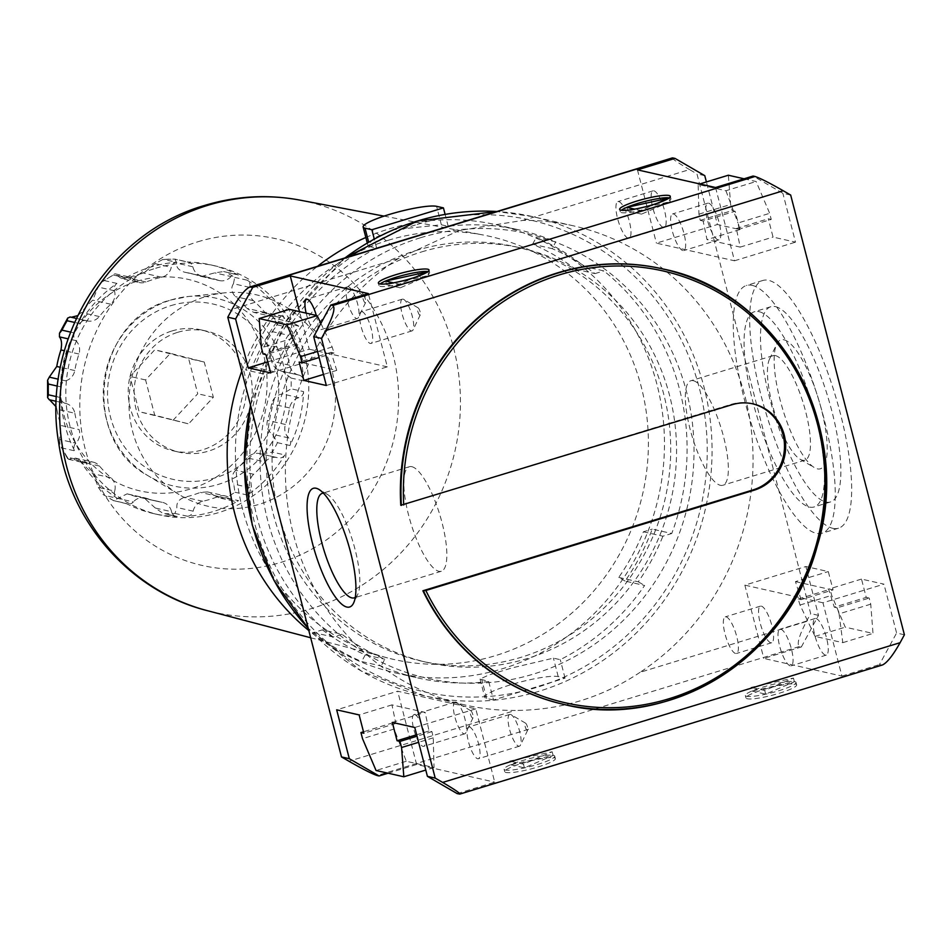 <?xml version="1.0" encoding="UTF-8"?>
<svg xmlns="http://www.w3.org/2000/svg" width="952" height="952" viewBox="0 0 952 952"><rect width="100%" height="100%" fill="white"/><g stroke="black" fill="none" stroke-linecap="round" stroke-linejoin="round"><path stroke-width="0.71" stroke-dasharray="4.76 3.57" d="M752.401 403.755A44.661 42.4 102.7 0 0 751.818 403.612A44.661 42.4 102.7 0 0 730.922 404.422L400.78 505.286M662.473 268.857A223.292 212.01 -77.3 0 1 819.755 533.334A223.292 212.01 -77.3 0 1 564.024 704.456M861.5 579.09L828.656 589.121L834.273 607.174L866.237 597.404L861.5 579.09L883.956 584.159L822.956 602.794L841.913 676.075L763.813 658.427L801.346 646.955L799.394 646.515C796.622 644.29 798.954 635.948 806.392 621.501L640.077 672.302A245.628 233.216 102.7 0 0 750.271 422.26A245.628 233.216 102.7 0 0 573.378 225.826A245.628 233.216 102.7 0 0 523.207 220.376L459.209 230.455L398.376 258.516A245.628 233.216 102.7 0 0 288.182 508.558A245.628 233.216 102.7 0 0 465.088 704.992A245.628 233.216 102.7 0 0 515.258 710.442L348.944 761.243M640.077 672.302C602.449 697.459 560.835 710.168 515.258 710.442M806.392 621.501L810.676 613.6L696.959 173.883L689.51 169.575L523.207 220.376M790.684 195.065L782.877 193.304L753.091 176.037M832.738 528.312A129.508 35.724 -107 0 0 838.522 528.193A129.508 35.724 -107 0 0 837.689 403.588A129.508 35.724 -107 0 0 768.621 280.364A129.508 35.724 -107 0 0 762.838 280.471A129.508 35.724 -107 0 0 763.659 405.076A129.508 35.724 -107 0 0 832.738 528.312M866.237 597.404L869.164 598.07L870.747 604.175L873.008 633.437L845.233 627.166L831.691 595.345L830.12 589.24L833.048 589.907L828.299 571.581L805.856 566.511L744.857 585.147L763.813 658.427M801.346 646.955L818.482 615.361L805.856 566.511M818.482 615.361L810.676 613.6M704.766 175.656L696.959 173.883M744.095 178.786L756.126 181.511L769.668 213.319L771.239 219.424L739.276 229.194L736.348 228.528L740.216 247.115L707.015 239.618L703.159 221.031L735.122 211.261L739.859 229.587L717.403 224.505L706.396 181.939M735.122 211.261L732.195 210.594L730.612 204.49L728.351 175.227M771.239 219.424L768.312 218.77L773.048 237.084L795.503 242.165L782.877 193.304M904.4 634.782L896.594 633.02L883.956 584.159M882.468 664.972L879.446 664.615L896.594 633.02M795.36 684.072A26.156 3.915 165.5 0 1 796.645 684.869A26.156 3.915 165.5 0 1 772.298 695.21A26.156 3.915 165.5 0 1 745.987 697.971A26.156 3.915 165.5 0 1 766.776 688.593A26.156 3.915 165.5 0 1 795.36 684.072M554.088 757.78A26.156 3.915 165.5 0 1 555.373 758.577A26.156 3.915 165.5 0 1 531.026 768.918A26.156 3.915 165.5 0 1 504.715 771.679A26.156 3.915 165.5 0 1 525.504 762.302A26.156 3.915 165.5 0 1 554.088 757.78M457.186 793.611L494.719 782.139L475.774 708.859L397.662 691.212L336.675 709.835M388.083 773.214L416.619 764.492L494.719 782.139M841.913 676.075L879.446 664.615M394.188 729.006L392.902 722.806L395.83 723.472L391.974 704.885L425.163 712.382L429.019 730.969L431.958 731.636L433.243 737.836L434.029 767.538L406.254 761.267L394.188 729.006L362.522 738.681M406.254 761.267L376.052 770.489M392.902 722.806L363.497 731.791M434.029 767.538L425.782 770.061M433.243 737.836L418.606 742.298M870.747 604.175L839.081 613.85L837.201 607.828L869.164 598.07M834.273 607.174L837.201 607.828M736.348 228.528L768.312 218.77M739.276 229.194L737.99 222.994L769.668 213.319M703.159 221.031L700.232 220.364L698.947 214.164L698.149 184.462L725.924 190.733L756.126 181.511M725.924 190.733L737.99 222.994M698.149 184.462L699.815 183.95M698.947 214.164L730.612 204.49M700.232 220.364L732.195 210.594M839.081 613.85L842.806 642.659L815.019 636.388L800.025 605.02L798.157 599.01L801.084 599.665L833.048 589.907M801.084 599.665L795.467 581.612L828.299 571.581M798.157 599.01L830.12 589.24M800.025 605.02L831.691 595.345M815.019 636.388L845.233 627.166M842.806 642.659L873.008 633.437M326.334 385.489L387.321 366.853L368.376 293.573M267.821 361.855L309.221 349.205L299.499 311.625M316.278 315.421A16.589 4.582 73 0 1 316.302 331.07A16.589 4.582 73 0 1 306.151 313.125M362.022 311.685A16.589 4.582 73 0 1 370.875 327.476A16.589 4.582 73 0 1 370.982 343.434A16.589 4.582 73 0 1 361.76 328.904A16.589 4.582 73 0 1 361.284 311.709A16.589 4.582 73 0 1 362.022 311.685M387.321 366.853L309.221 349.205M320.883 323.394L332.153 346.98L334.033 352.99L331.106 352.335L336.722 370.387L303.521 362.879L297.905 344.826L294.977 344.172L263.014 353.93M336.722 370.387L323.466 374.433M270.677 372.91L303.521 362.879M391.974 704.885L359.13 714.916M475.774 708.859L414.774 727.495M392.319 722.413L425.163 712.382M414.751 714.619A16.589 4.582 73 0 1 423.604 730.398A16.589 4.582 73 0 1 423.7 746.356A16.589 4.582 73 0 1 414.489 731.838A16.589 4.582 73 0 1 414.013 714.631A16.589 4.582 73 0 1 414.751 714.619M469.431 726.971A16.589 4.582 73 0 1 478.273 742.762A16.589 4.582 73 0 1 478.38 758.72A16.589 4.582 73 0 1 469.157 744.19A16.589 4.582 73 0 1 468.682 726.995A16.589 4.582 73 0 1 469.431 726.971M416.619 764.492L397.662 691.212M761.314 606.115A19.135 5.284 73 0 1 771.525 624.322A19.135 5.284 73 0 1 771.644 642.743A19.135 5.284 73 0 1 761.005 625.976A19.135 5.284 73 0 1 760.458 606.126A19.135 5.284 73 0 1 761.314 606.115M815.983 618.467A19.135 5.284 73 0 1 826.193 636.674A19.135 5.284 73 0 1 826.312 655.095A19.135 5.284 73 0 1 815.674 638.328A19.135 5.284 73 0 1 815.126 618.479A19.135 5.284 73 0 1 815.983 618.467M822.956 602.794L744.857 585.147M795.467 581.612L828.656 589.121M739.859 229.587L707.015 239.618M715.559 187.508L734.516 260.788L656.416 243.141L717.403 224.505M734.516 260.788L795.503 242.165M740.216 247.115L773.048 237.084M653.917 190.828A19.135 5.284 73 0 1 664.115 209.035A19.135 5.284 73 0 1 664.246 227.457A19.135 5.284 73 0 1 653.596 210.69A19.135 5.284 73 0 1 653.06 190.84A19.135 5.284 73 0 1 653.917 190.828M708.586 203.181A19.135 5.284 73 0 1 718.796 221.388A19.135 5.284 73 0 1 718.915 239.809A19.135 5.284 73 0 1 708.276 223.042A19.135 5.284 73 0 1 707.729 203.192A19.135 5.284 73 0 1 708.586 203.181M637.459 169.861L656.416 243.141M294.977 344.172L293.109 338.15L289.372 309.34M431.958 731.636L417.024 736.193M429.019 730.969L416.655 734.754M331.106 352.335L299.142 362.093M334.033 352.99L319.11 357.547M332.153 346.98L317.528 351.443M293.109 338.15L261.431 347.825M297.905 344.826L265.941 354.596M395.83 723.472L363.866 733.23M672.398 157.901C672.1 158.805 677.812 162.697 689.51 169.575M363.295 295.417A3.832 1.059 73 0 1 363.462 295.489A3.832 1.059 73 0 1 365.247 298.773A3.832 1.059 73 0 1 365.604 302.51A3.832 1.059 73 0 1 363.307 299.642A3.832 1.059 73 0 1 363.295 295.417M348.408 286.79A16.589 4.582 73 0 1 349.122 287.087A16.589 4.582 73 0 1 356.893 301.332A16.589 4.582 73 0 1 358.404 317.48A16.589 4.582 73 0 1 357.357 318.539A16.589 4.582 73 0 1 348.135 304.009A16.589 4.582 73 0 1 347.67 286.802A16.589 4.582 73 0 1 348.408 286.79M417.964 307.782A3.832 1.059 73 0 1 418.13 307.853A3.832 1.059 73 0 1 419.927 311.137A3.832 1.059 73 0 1 420.272 314.862A3.832 1.059 73 0 1 417.987 311.994A3.832 1.059 73 0 1 417.964 307.782M403.077 299.142A16.589 4.582 73 0 1 403.803 299.452A16.589 4.582 73 0 1 411.562 313.684A16.589 4.582 73 0 1 413.085 329.844A16.589 4.582 73 0 1 412.026 330.891A16.589 4.582 73 0 1 402.803 316.362A16.589 4.582 73 0 1 402.339 299.166A16.589 4.582 73 0 1 403.077 299.142M470.693 710.704A3.832 1.059 73 0 1 470.859 710.775A3.832 1.059 73 0 1 472.656 714.059A3.832 1.059 73 0 1 473.001 717.796A3.832 1.059 73 0 1 470.704 714.928A3.832 1.059 73 0 1 470.693 710.704M455.806 702.076A16.589 4.582 73 0 1 456.52 702.374A16.589 4.582 73 0 1 464.29 716.618A16.589 4.582 73 0 1 465.814 732.766A16.589 4.582 73 0 1 464.755 733.825A16.589 4.582 73 0 1 455.532 719.296A16.589 4.582 73 0 1 455.068 702.088A16.589 4.582 73 0 1 455.806 702.076M525.361 723.068A3.832 1.059 73 0 1 525.528 723.139A3.832 1.059 73 0 1 527.325 726.424A3.832 1.059 73 0 1 527.67 730.148A3.832 1.059 73 0 1 525.385 727.28A3.832 1.059 73 0 1 525.361 723.068M510.474 714.428A16.589 4.582 73 0 1 511.2 714.738A16.589 4.582 73 0 1 518.959 728.97A16.589 4.582 73 0 1 520.482 745.13A16.589 4.582 73 0 1 519.435 746.178A16.589 4.582 73 0 1 510.212 731.648A16.589 4.582 73 0 1 509.736 714.452A16.589 4.582 73 0 1 510.474 714.428M618.729 201.574A19.135 5.284 73 0 1 628.927 219.781A19.135 5.284 73 0 1 629.058 238.202A19.135 5.284 73 0 1 618.407 221.435A19.135 5.284 73 0 1 617.872 201.598A19.135 5.284 73 0 1 618.729 201.574M673.397 213.926A19.135 5.284 73 0 1 683.607 232.145A19.135 5.284 73 0 1 683.726 250.554A19.135 5.284 73 0 1 673.088 233.799A19.135 5.284 73 0 1 672.54 213.95A19.135 5.284 73 0 1 673.397 213.926M726.126 616.86A19.135 5.284 73 0 1 736.336 635.067A19.135 5.284 73 0 1 736.455 653.488A19.135 5.284 73 0 1 725.817 636.721A19.135 5.284 73 0 1 725.269 616.872A19.135 5.284 73 0 1 726.126 616.86M780.795 629.212A19.135 5.284 73 0 1 791.005 647.431A19.135 5.284 73 0 1 791.124 665.841A19.135 5.284 73 0 1 780.485 649.086A19.135 5.284 73 0 1 779.938 629.236A19.135 5.284 73 0 1 780.795 629.212M752.199 285.374A129.508 35.724 73 0 1 821.278 408.61A129.508 35.724 73 0 1 822.1 533.215A129.508 35.724 73 0 1 750.093 419.784A129.508 35.724 73 0 1 746.416 285.493A129.508 35.724 73 0 1 752.199 285.374M758.982 311.637A102.078 28.155 73 0 1 813.436 408.765A102.078 28.155 73 0 1 814.079 506.976A102.078 28.155 73 0 1 757.328 417.583A102.078 28.155 73 0 1 754.436 311.732A102.078 28.155 73 0 1 758.982 311.637M775.404 306.615A102.078 28.155 73 0 1 829.858 403.755A102.078 28.155 73 0 1 830.501 501.954A102.078 28.155 73 0 1 773.75 412.561A102.078 28.155 73 0 1 770.858 306.711A102.078 28.155 73 0 1 775.404 306.615M783.996 339.805A67.413 18.6 73 0 1 822.385 413.335A67.413 18.6 73 0 1 814.436 467.646A67.413 18.6 73 0 1 782.889 409.765A67.413 18.6 73 0 1 776.713 344.136A67.413 18.6 73 0 1 783.996 339.805M775.416 355.608A54.645 15.077 73 0 1 804.571 407.611A54.645 15.077 73 0 1 804.916 460.185A54.645 15.077 73 0 1 800.108 459.245A54.645 15.077 73 0 1 774.535 412.323A54.645 15.077 73 0 1 769.513 359.118A54.645 15.077 73 0 1 772.988 355.655A54.645 15.077 73 0 1 775.416 355.608M693.318 380.693A54.645 15.077 73 0 1 722.461 432.684A54.645 15.077 73 0 1 722.806 485.27A54.645 15.077 73 0 1 692.425 437.408A54.645 15.077 73 0 1 690.878 380.74A54.645 15.077 73 0 1 693.318 380.693M411.811 466.682A54.645 15.077 73 0 1 440.954 518.685A54.645 15.077 73 0 1 441.3 571.26A54.645 15.077 73 0 1 410.919 523.398A54.645 15.077 73 0 1 409.372 466.73A54.645 15.077 73 0 1 411.811 466.682M355.251 597.416A54.645 15.077 -107 0 0 357.75 594.381A54.645 15.077 -107 0 0 352.74 541.176A54.645 15.077 -107 0 0 327.155 494.255A54.645 15.077 -107 0 0 324.787 493.267A54.645 15.077 -107 0 0 323.406 493.136M657.011 203.359L640.589 210.451L634.71 209.131M669.256 197.873A26.156 3.915 165.5 0 1 669.637 197.945A26.156 3.915 165.5 0 1 670.922 198.742A26.156 3.915 165.5 0 1 646.575 209.083A26.156 3.915 165.5 0 1 620.276 211.844A26.156 3.915 165.5 0 1 621.311 210.273M641.529 214.117L627.868 211.035L670.244 201.717L641.529 214.117L640.589 210.451M670.244 201.717L669.304 198.052M627.868 211.035L626.916 207.369M415.738 277.068L399.305 284.16L393.438 282.839M427.972 271.582A26.156 3.915 165.5 0 1 428.364 271.653A26.156 3.915 165.5 0 1 429.649 272.45A26.156 3.915 165.5 0 1 405.302 282.78A26.156 3.915 165.5 0 1 379.003 285.552A26.156 3.915 165.5 0 1 380.038 283.982M400.257 287.825L386.583 284.743L428.971 275.425L400.257 287.825L399.305 284.16M428.971 275.425L428.031 271.76M386.583 284.743L385.643 281.078M794.73 681.632A26.156 3.915 165.5 0 1 796.015 682.429A26.156 3.915 165.5 0 1 771.667 692.758A26.156 3.915 165.5 0 1 745.356 695.531A26.156 3.915 165.5 0 1 766.146 686.154A26.156 3.915 165.5 0 1 794.73 681.632M752.009 691.057L765.67 694.139L794.396 681.739L752.009 691.057L751.057 687.392L793.444 678.074L764.73 690.474L751.057 687.392M764.73 690.474L765.67 694.139M793.444 678.074L794.396 681.739M553.457 755.341A26.156 3.915 165.5 0 1 554.73 756.138A26.156 3.915 165.5 0 1 530.395 766.467A26.156 3.915 165.5 0 1 504.084 769.228A26.156 3.915 165.5 0 1 524.873 759.863A26.156 3.915 165.5 0 1 553.457 755.341M510.736 764.753L524.397 767.847L553.112 755.448L510.736 764.753L509.784 761.1L552.172 751.782L523.445 764.182L509.784 761.1M523.445 764.182L524.397 767.847M552.172 751.782L553.112 755.448M68.544 459.304L83.467 462.684A6.378 6.057 102.7 0 1 79.754 459.995L67.259 457.174L68.544 459.316L75.422 458.126L93.082 462.113A12.757 12.114 102.7 0 0 86.68 462.493L70.388 458.816M83.467 462.684A6.378 6.057 102.7 0 0 86.68 462.493M59.571 439.491L59.988 444.977L62.118 447.999L74.613 450.82A6.378 6.057 102.7 0 1 75.862 443.18A12.757 12.114 102.7 0 0 79.052 429.566L61.035 425.496L59.571 439.491L75.862 443.18M493.493 699.994L486.662 698.447A38.913 5.819 165.5 0 1 484.758 697.257A38.913 5.819 165.5 0 1 515.687 683.31A38.913 5.819 165.5 0 1 558.205 676.586L565.048 678.133L493.493 699.994L488.721 681.537L480.046 679.062L488.816 674.992L511.712 667.983L553.433 658.141L560.276 659.688A229.67 218.079 -77.3 0 0 644.635 585.492L625.107 581.089A229.67 218.079 102.7 0 0 652.239 529.098L671.755 533.501A229.67 218.079 -77.3 0 0 603.842 270.904L584.314 266.489A229.67 218.079 102.7 0 0 536.238 237.476L555.766 241.879A229.67 218.079 -77.3 0 0 519.09 229.908A229.67 218.079 -77.3 0 0 448.202 226.326L441.359 224.779L392.855 229.837L374.053 238.095L367.853 245.211L369.816 246.639L368.662 242.177M93.082 462.113A12.757 12.114 102.7 0 1 99.472 466.028A114.835 109.04 102.7 0 0 110.968 477.785A12.757 12.114 102.7 0 1 114.656 491.089L98.377 487.4L92.951 473.703A114.835 109.04 102.7 0 1 81.444 461.958L75.422 458.126M172.978 420.356L197.742 393.771L188.615 358.511L154.736 349.836L129.972 376.421L139.087 411.68L188.591 423.878L213.355 397.293L204.24 362.034L170.36 353.359L145.596 379.955L154.712 415.215L188.591 423.878M365.854 237.488A229.67 218.079 -77.3 0 1 388.952 228.956A229.67 218.079 -77.3 0 1 496.444 224.791A229.67 218.079 -77.3 0 1 658.522 496.885A229.67 218.079 -77.3 0 1 395.175 672.838A229.67 218.079 -77.3 0 1 308.817 630.545M241.76 371.28A229.67 218.079 -77.3 0 1 317.54 266.31M488.721 681.537A229.67 218.079 -77.3 0 1 417.833 677.955A229.67 218.079 -77.3 0 1 381.157 665.983L361.629 661.569A229.67 218.079 102.7 0 1 313.553 632.556L322.407 629.855L341.935 634.27A222.018 210.809 102.7 0 0 384.81 659.236L381.157 665.983M341.935 634.27L333.081 636.971L313.553 632.556M333.081 636.971A229.67 218.079 -77.3 0 1 265.156 374.362L245.64 369.947A229.67 218.079 102.7 0 1 272.76 317.956L279.115 321.645L298.642 326.06A222.018 210.809 102.7 0 0 274.021 371.661L265.156 374.362M298.642 326.06L292.288 322.371L272.76 317.956M292.288 322.371A229.67 218.079 -77.3 0 1 376.647 248.186L369.816 246.639M298.714 375.028A12.757 12.114 102.7 0 1 289.598 365.247A114.835 109.04 102.7 0 0 285.374 348.92A12.757 12.114 102.7 0 1 288.563 335.306L272.272 331.629C267.667 334.45 266.024 338.864 267.357 344.838A114.835 109.04 102.7 0 1 271.582 361.177C273.284 366.948 276.937 370.352 282.554 371.375L298.714 375.028A12.757 12.114 102.7 0 0 298.845 375.052L282.554 371.375L291.074 378.051A127.592 121.154 -77.3 0 1 291.086 388.797L282.577 393.985C276.972 394.663 273.331 397.96 271.629 403.862A114.835 109.04 102.7 0 1 267.441 420.403C266.12 426.401 267.774 431.018 272.403 434.243L277.448 442.68A127.592 121.154 -77.3 0 1 272.343 452.105L261.633 454.092L278.293 457.876A6.378 6.057 102.7 0 0 284.838 454.937L272.343 452.105M288.563 335.306A6.378 6.057 102.7 0 0 289.813 327.666A127.592 121.154 102.7 0 1 303.569 380.871A6.378 6.057 102.7 0 0 298.904 375.076L282.554 371.375M261.633 454.092L277.163 457.579A12.757 12.114 102.7 0 0 265.132 461.946L247.115 457.864C251.364 453.616 256.207 452.367 261.633 454.092L277.913 457.769A12.757 12.114 102.7 0 0 277.163 457.579M265.132 461.946A114.835 109.04 102.7 0 1 253.66 474.263L235.644 470.181A114.835 109.04 102.7 0 0 247.115 457.864M235.644 470.181C231.633 474.798 230.991 479.427 233.716 484.068L234.965 492.232A127.592 121.154 -77.3 0 1 226.088 497.825L219.591 497.967L234.359 501.299A6.378 6.057 102.7 0 0 238.595 500.645L226.088 497.825M215.033 495.837L207.512 491.934L225.243 495.944A12.757 12.114 102.7 0 1 231.324 499.514L215.033 495.837L219.591 497.967M207.512 491.934L200.384 492.398A114.835 109.04 102.7 0 1 184.7 497.194C179.047 499.181 176.441 502.608 176.87 507.487L174.989 513.437A127.592 121.154 -77.3 0 1 164.744 513.687L176.084 516.365A6.378 6.057 102.7 0 0 177.239 516.508L164.744 513.687M155.283 508.023L144.525 498.312L162.542 502.382A12.757 12.114 102.7 0 1 171.562 511.712L155.283 508.023L162.947 513.402M144.525 498.312L143.954 498.193A114.835 109.04 102.7 0 1 138.873 497.182L156.89 501.252A114.835 109.04 102.7 0 0 161.971 502.263L143.954 498.193M156.89 501.252A114.835 109.04 102.7 0 1 146.275 498.253L128.258 494.183A114.835 109.04 102.7 0 0 138.873 497.182M128.258 494.183L127.092 493.85L113.609 500.597L127.508 503.941A6.378 6.057 102.7 0 0 133.363 501.93L117.084 498.253M98.377 487.4L103.149 494.564L104.72 495.445A127.592 121.154 -77.3 0 0 113.609 500.597L126.104 503.43A127.592 121.154 102.7 0 0 154.081 513.699A127.592 121.154 102.7 0 0 177.239 516.508M49.29 399.745L65.712 403.458A12.757 12.114 102.7 0 1 74.827 413.239L56.811 409.158A114.835 109.04 102.7 0 0 61.035 425.496M56.811 409.158L56.192 406.861M76.35 318.408L86.12 320.61A6.378 6.057 102.7 0 1 86.501 320.717L71.376 317.278M77.647 315.659L81.265 312.47A114.835 109.04 102.7 0 1 92.737 300.154L98.127 287.052L101.269 282.209L113.336 275.009A127.592 121.154 -77.3 0 0 104.458 280.602L101.269 282.209M116.81 275.295L121.451 278.543L139.182 282.542A12.757 12.114 102.7 0 1 133.101 278.972L116.81 275.295L115.287 273.843L114.276 273.998M121.451 278.543L127.996 277.936A114.835 109.04 102.7 0 1 135.767 275.235A114.835 109.04 102.7 0 1 143.681 273.153L154.986 263.633L162.899 259.432L174.989 259.123L176.572 263.097C176.144 267.369 178.762 270.392 184.426 272.141L201.883 276.104A12.757 12.114 102.7 0 0 202.443 276.211L184.426 272.141A114.835 109.04 102.7 0 1 189.507 273.153L207.524 277.234A114.835 109.04 102.7 0 0 202.443 276.211M133.101 278.972A6.378 6.057 102.7 0 0 125.831 277.841A127.592 121.154 102.7 0 1 150.618 267.095A127.592 121.154 102.7 0 1 176.929 262.228L162.899 259.432M201.883 276.104A12.757 12.114 102.7 0 1 192.851 266.774A6.378 6.057 102.7 0 0 188.341 262.109L174.989 259.123M200.122 276.163L219.317 280.566A12.757 12.114 102.7 0 1 218.139 280.233L200.122 276.163A114.835 109.04 102.7 0 0 189.507 273.153M201.312 276.496L214.759 272.867L223.613 271.534L236.917 274.545A6.378 6.057 102.7 0 0 231.05 276.556L214.759 272.867M188.341 262.109A6.378 6.057 102.7 0 0 187.187 261.978A127.592 121.154 102.7 0 1 210.332 264.787A127.592 121.154 102.7 0 1 238.321 275.057L223.613 271.534M264.954 312.458L246.937 308.377L253.672 312.375L271.332 316.362A12.757 12.114 102.7 0 1 264.954 312.458A114.835 109.04 102.7 0 0 253.458 300.701A12.757 12.114 102.7 0 1 249.757 287.397L233.466 283.72L234.704 277.389A127.592 121.154 -77.3 0 0 225.814 272.236M233.466 283.72C230.753 287.861 231.407 292.169 235.43 296.631A114.835 109.04 102.7 0 1 246.937 308.377M253.672 312.375L266.024 312.423L280.947 315.802A6.378 6.057 102.7 0 0 277.746 315.993L261.455 312.315M249.757 287.397A6.378 6.057 102.7 0 0 247.199 280.209A127.592 121.154 102.7 0 1 284.672 318.492L272.177 315.659L266.024 312.423M272.272 331.629L277.306 324.846A127.592 121.154 -77.3 0 0 272.177 315.659M155.7 268.25A127.592 121.154 -77.3 0 1 215.414 265.929A127.592 121.154 -77.3 0 1 305.461 417.095A127.592 121.154 -77.3 0 1 159.162 514.842A127.592 121.154 -77.3 0 1 65.831 395.092A127.592 121.154 -77.3 0 1 155.7 268.25M86.501 320.717A12.757 12.114 102.7 0 0 87.263 320.907A12.757 12.114 102.7 0 0 99.282 316.54A114.835 109.04 102.7 0 1 110.753 304.224A12.757 12.114 102.7 0 0 114.418 290.741A6.378 6.057 102.7 0 1 116.953 283.422A127.592 121.154 102.7 0 0 79.587 323.549L74.542 322.407M60.845 386.869A6.378 6.057 102.7 0 1 65.545 380.812A12.757 12.114 102.7 0 0 74.78 370.554A114.835 109.04 102.7 0 1 78.956 354.013A12.757 12.114 102.7 0 0 75.732 340.566A6.378 6.057 102.7 0 1 74.47 332.986A127.592 121.154 102.7 0 0 60.845 386.869L57.465 386.107M65.712 403.458A12.757 12.114 102.7 0 0 65.581 403.422L65.509 403.41A6.378 6.057 102.7 0 1 60.857 397.615A127.592 121.154 102.7 0 0 74.613 450.82M79.754 459.995A127.592 121.154 102.7 0 0 117.215 498.277L104.72 495.445M225.243 495.944A12.757 12.114 102.7 0 0 218.401 496.468A114.835 109.04 102.7 0 1 202.716 501.264A12.757 12.114 102.7 0 0 193.149 511.176A6.378 6.057 102.7 0 1 187.496 516.258A127.592 121.154 102.7 0 0 238.595 500.645M253.66 474.263A12.757 12.114 102.7 0 0 250.007 487.745A6.378 6.057 102.7 0 1 247.46 495.052A127.592 121.154 102.7 0 0 284.838 454.937M303.581 391.617A6.378 6.057 102.7 0 1 298.868 397.674A12.757 12.114 102.7 0 0 289.646 407.932A114.835 109.04 102.7 0 1 285.457 424.473A12.757 12.114 102.7 0 0 288.682 437.92A6.378 6.057 102.7 0 1 289.955 445.5A127.592 121.154 102.7 0 0 303.581 391.617L291.086 388.797M171.919 330.975A62.058 58.929 -77.3 0 1 200.967 329.856A62.058 58.929 -77.3 0 1 244.771 403.374A62.058 58.929 -77.3 0 1 173.609 450.927A62.058 58.929 -77.3 0 1 128.211 392.676A62.058 58.929 -77.3 0 1 171.919 330.975M177.786 332.308A62.058 58.929 -77.3 0 1 206.822 331.177A62.058 58.929 -77.3 0 1 250.626 404.707A62.058 58.929 -77.3 0 1 179.464 452.248A62.058 58.929 -77.3 0 1 134.065 393.997A62.058 58.929 -77.3 0 1 177.786 332.308M146.275 498.253A12.757 12.114 102.7 0 0 145.097 497.92A12.757 12.114 102.7 0 0 133.363 501.93M126.104 503.43A6.378 6.057 102.7 0 0 127.508 503.941M284.672 318.492A6.378 6.057 102.7 0 0 280.947 315.802M271.332 316.362A12.757 12.114 102.7 0 0 277.746 315.993M219.317 280.566A12.757 12.114 102.7 0 0 231.05 276.556M238.321 275.057A6.378 6.057 102.7 0 0 236.917 274.545M139.182 282.542A12.757 12.114 102.7 0 0 146.013 282.018A114.835 109.04 102.7 0 1 161.697 277.222A12.757 12.114 102.7 0 0 171.265 267.31L154.986 263.633M86.12 320.61A6.378 6.057 102.7 0 0 79.587 323.549M74.827 413.239A114.835 109.04 102.7 0 0 79.052 429.566M171.562 511.712A6.378 6.057 102.7 0 0 176.084 516.365M114.656 491.089A6.378 6.057 102.7 0 0 117.215 498.277M231.324 499.514A6.378 6.057 102.7 0 0 234.359 501.299M170.36 353.359L154.736 349.836M145.596 379.955L129.972 376.421M213.355 397.293L197.742 393.771M204.24 362.034L188.615 358.511M154.712 415.215L139.087 411.68M625.107 581.089L618.752 577.4A222.018 210.809 102.7 0 0 643.373 531.799L652.239 529.098M279.115 321.645A222.018 210.809 102.7 0 0 254.493 367.246L274.021 371.661M254.493 367.246L245.64 369.947M584.314 266.489L575.46 269.19A222.018 210.809 102.7 0 0 532.584 244.212L552.112 248.627L555.766 241.879M532.584 244.212L536.238 237.476M575.46 269.19L594.988 273.605A222.018 210.809 102.7 0 0 552.112 248.627M594.988 273.605L603.842 270.904M643.373 531.799L662.901 536.214L671.755 533.501M618.752 577.4L638.28 581.815A222.018 210.809 102.7 0 0 662.901 536.214M638.28 581.815L644.635 585.492M322.407 629.855A222.018 210.809 102.7 0 0 365.282 654.833L384.81 659.236M365.282 654.833L361.629 661.569M448.202 226.326L445.108 214.379M565.048 678.133L560.276 659.688M376.647 248.186L374.279 239.035M415.869 250.566A212.451 201.717 -77.3 0 1 515.294 246.711A212.451 201.717 -77.3 0 1 665.222 498.408A212.451 201.717 -77.3 0 1 421.629 661.152A212.451 201.717 -77.3 0 1 266.227 461.768A212.451 201.717 -77.3 0 1 415.869 250.566M421.724 251.887A212.451 201.717 -77.3 0 1 521.149 248.044A212.451 201.717 -77.3 0 1 671.077 499.729A212.451 201.717 -77.3 0 1 427.484 662.485A212.451 201.717 -77.3 0 1 272.094 463.1A212.451 201.717 -77.3 0 1 421.724 251.887M420.629 237.702A227.921 216.401 -77.3 0 1 686.713 509.534A227.921 216.401 -77.3 0 1 323.823 620.395A227.921 216.401 -77.3 0 1 420.629 237.702M388.202 240.297A216.913 205.953 -77.3 0 1 483.176 234.989A216.913 205.953 -77.3 0 1 642.802 493.338A216.913 205.953 -77.3 0 1 387.583 657.927A216.913 205.953 -77.3 0 1 235.406 452.426A216.913 205.953 -77.3 0 1 388.202 240.297M205.346 296.715A108.457 102.983 -77.3 0 1 224.589 292.847A108.457 102.983 -77.3 0 1 332.641 423.235A108.457 102.983 -77.3 0 1 179.012 494.493A108.457 102.983 -77.3 0 1 129.948 387.94A108.457 102.983 -77.3 0 1 205.346 296.715M218.139 280.233A114.835 109.04 102.7 0 0 207.524 277.234M176.929 262.228A6.378 6.057 102.7 0 0 171.265 267.31M732.088 404.695L730.922 404.422M398.376 258.516L232.062 309.317M417.19 224.422A241.796 229.587 -77.3 0 1 699.47 512.807A241.796 229.587 -77.3 0 1 314.493 630.414A241.796 229.587 -77.3 0 1 417.19 224.422M573.378 225.826L532.37 216.556L496.908 211.511A245.628 233.216 -77.3 0 1 532.37 216.556A245.628 233.216 -77.3 0 1 705.706 507.559A245.628 233.216 -77.3 0 1 424.08 695.722A245.628 233.216 -77.3 0 1 308.246 628.344M250.59 405.409A245.628 233.216 -77.3 0 1 345.017 257.909M799.394 646.515L377.135 775.523M881.397 665.055L459.138 794.051M486.662 698.447L481.89 680.002M558.205 676.586L553.433 658.141M110.968 477.785L92.951 473.703M99.472 466.028L81.444 461.958M137.005 281.268A108.457 102.983 -77.3 0 1 263.621 410.633A108.457 102.983 -77.3 0 1 90.94 463.386A108.457 102.983 -77.3 0 1 137.005 281.268M67.259 457.174A127.592 121.154 -77.3 0 1 62.118 447.999M164.434 259.408A127.592 121.154 -77.3 0 1 174.692 259.146L187.187 261.978M303.569 380.871L291.074 378.051M289.813 327.666L277.306 324.846M247.199 280.209L234.704 277.389M125.831 277.841L113.336 275.009M116.953 283.422L104.458 280.602M74.47 332.986L70.555 332.093M60.857 397.615L56.573 396.639M187.496 516.258L174.989 513.437M247.46 495.052L234.965 492.232M289.955 445.5L277.448 442.68M285.374 348.92L267.357 344.838M289.598 365.247L271.582 361.177M289.646 407.932L271.629 403.862M298.868 397.674L282.577 393.985M285.457 424.473L267.441 420.403M288.682 437.92L272.403 434.243M250.007 487.745L233.716 484.068M218.401 496.468L200.384 492.398M202.716 501.264L184.7 497.194M193.149 511.176L176.87 507.487M253.458 300.701L235.43 296.631M192.851 266.774L176.572 263.097M161.697 277.222L143.681 273.153M146.013 282.018L127.996 277.936M114.418 290.741L98.127 287.052M110.753 304.224L92.737 300.154M99.282 316.54L81.265 312.47M75.732 340.566L68.104 338.841M78.956 354.013L64.379 350.717M74.78 370.554L60.381 367.293M65.545 380.812L58.346 379.182M441.359 224.779L436.599 206.334M170.884 305.64A89.916 85.382 -77.3 0 1 275.866 412.882A89.916 85.382 -77.3 0 1 132.685 456.627A89.916 85.382 -77.3 0 1 170.884 305.64M300.082 200.146A210.535 199.896 -77.3 0 1 455.008 450.891A210.535 199.896 -77.3 0 1 207.298 610.648M197.742 241.808A167.469 159.008 -77.3 0 1 393.259 441.549A167.469 159.008 -77.3 0 1 126.616 523.005A167.469 159.008 -77.3 0 1 197.742 241.808M171.074 299.951A96.271 91.404 -77.3 0 1 188.151 296.512A96.271 91.404 -77.3 0 1 284.065 412.264A96.271 91.404 -77.3 0 1 147.691 475.512A96.271 91.404 -77.3 0 1 104.137 380.931A96.271 91.404 -77.3 0 1 171.074 299.951M751.818 403.612L752.996 403.874M465.088 704.992L424.08 695.722L361.296 671.041L308.281 628.463M250.483 405.005L284.803 322.68L344.707 258.004M363.462 295.489L349.122 287.087M365.604 302.51L358.404 317.48M347.67 286.802L306.615 299.344M357.357 318.539L316.302 331.07M418.13 307.853L403.803 299.452M420.272 314.862L413.085 329.844M402.339 299.166L361.284 311.709M412.026 330.891L370.982 343.434M470.859 710.775L456.52 702.374M473.001 717.796L465.814 732.766M455.068 702.088L414.013 714.631M464.755 733.825L423.7 746.356M525.528 723.139L511.2 714.738M527.67 730.148L520.482 745.13M509.736 714.452L468.682 726.995M519.435 746.178L478.38 758.72M653.06 190.84L617.872 201.598M664.246 227.457L629.058 238.202M707.729 203.192L672.54 213.95M718.915 239.809L683.726 250.554M760.458 606.126L725.269 616.872M771.644 642.743L736.455 653.488M815.126 618.479L779.938 629.236M826.312 655.095L791.124 665.841M762.838 280.471L746.416 285.493M838.522 528.193L822.1 533.215M770.858 306.711L754.436 311.732M830.501 501.954L814.079 506.976M800.108 459.245L814.436 467.646M769.513 359.118L776.713 344.136M772.988 355.655L690.878 380.74M804.916 460.185L722.806 485.27M409.372 466.73L322.347 493.315M441.3 571.26L354.287 597.844M327.155 494.255L318.837 489.376M357.75 594.381L353.573 603.092M619.645 209.392L620.276 211.844M670.291 196.302L670.922 198.742M378.36 283.101L379.003 285.552M429.019 270.011L429.649 272.45M796.645 684.869L796.015 682.429M745.987 697.971L745.356 695.531M555.373 758.577L554.73 756.138M504.715 771.679L504.084 769.228M480.046 679.062L484.758 697.257M395.175 672.838L417.833 677.955M496.444 224.791L519.09 229.908M113.919 500.835L103.149 494.564M67.616 458.65L59.988 444.977M154.081 513.699L159.162 514.842M210.332 264.787L215.414 265.929M173.609 450.927L179.464 452.248M200.967 329.856L206.822 331.177M127.092 493.85L145.097 497.92M70.71 317.171L87.263 320.907M367.27 242.986L367.853 245.211M421.629 661.152L427.484 662.485M515.294 246.711L521.149 248.044M310.673 637.757L387.583 657.927M384.025 216.128L483.176 234.989M224.589 292.847L188.151 296.512L170.967 299.975C94.76 318.813 78.814 438.741 147.691 475.512L179.012 494.493M115.287 273.843L130.055 277.187"/><path stroke-width="1.43" d="M403.743 505A221.376 210.202 -77.3 0 1 682.072 276.258A221.376 210.202 -77.3 0 1 773.072 628.141A221.376 210.202 -77.3 0 1 425.853 590.502L754.198 490.185A44.661 42.4 102.7 0 0 785.662 445.798A44.661 42.4 102.7 0 0 752.996 403.874A44.661 42.4 102.7 0 0 732.088 404.695L400.78 505.286A223.292 212.01 -77.3 0 1 662.176 268.785A223.292 212.01 -77.3 0 1 662.473 268.857M425.853 590.502L422.89 590.775L753.032 489.923A44.661 42.4 102.7 0 0 784.496 445.845A44.661 42.4 102.7 0 0 752.401 403.755M564.024 704.456A223.292 212.01 -77.3 0 1 563.727 704.397A223.292 212.01 -77.3 0 1 422.89 590.775M332.783 305.485C335.568 307.71 333.236 316.052 325.786 330.499L321.502 338.4L435.219 778.117L442.668 782.425C454.378 789.303 460.078 793.194 459.78 794.099L882.468 664.972C887.121 662.735 893 655.309 900.116 642.683L904.4 634.782L790.684 195.065L783.234 190.757C769.347 182.82 759.946 178.072 755.043 176.477L332.783 305.485L330.832 305.045L368.376 293.573L290.265 275.925L252.732 287.385L249.71 287.028C245.069 289.265 239.178 296.691 232.062 309.317L227.778 317.218L341.494 756.935L348.944 761.243C362.831 769.18 372.232 773.928 377.135 775.523L379.086 775.963L388.083 773.214M669.006 195.505A26.156 3.915 165.5 0 1 670.291 196.302A26.156 3.915 165.5 0 1 645.944 206.632A26.156 3.915 165.5 0 1 619.645 209.392A26.156 3.915 165.5 0 1 640.422 200.027A26.156 3.915 165.5 0 1 669.006 195.505M755.043 176.477L753.091 176.037L715.559 187.508L637.459 169.861L674.992 158.389L672.398 157.901L249.71 287.028M427.734 269.214A26.156 3.915 165.5 0 1 429.019 270.011A26.156 3.915 165.5 0 1 404.671 280.34A26.156 3.915 165.5 0 1 378.36 283.101A26.156 3.915 165.5 0 1 399.15 273.724A26.156 3.915 165.5 0 1 427.734 269.214M706.396 181.939L704.766 175.656L674.992 158.389M699.815 183.95L728.351 175.227L744.095 178.786M459.78 794.099L457.186 793.611L427.412 776.344L435.219 778.117M316.135 488.257A62.058 17.124 73 0 1 318.837 489.376A62.058 17.124 73 0 1 347.873 542.664A62.058 17.124 73 0 1 353.573 603.092A62.058 17.124 73 0 1 316.385 556.658A62.058 17.124 73 0 1 316.135 488.257M427.412 776.344L414.774 727.495L392.319 722.413L397.055 740.739L399.995 741.406L401.565 747.51L403.827 776.772L376.052 770.489L362.522 738.681L360.939 732.576L363.866 733.23L359.13 714.916L336.675 709.835L349.313 758.696L341.494 756.935M321.502 338.4L313.696 336.639L326.334 385.489L303.878 380.419L299.142 362.093L302.07 362.76L300.487 356.655L286.957 324.834L259.17 318.563L261.431 347.825L263.014 353.93L265.941 354.596L270.677 372.91L248.222 367.841L267.821 361.855M252.732 287.385L235.596 318.979L248.222 367.841M235.596 318.979L227.778 317.218M330.832 305.045L313.696 336.639M363.497 731.791L360.939 732.576M425.782 770.061L403.827 776.772M418.606 742.298L401.565 747.51M299.499 311.625L290.265 275.925M306.151 313.125A16.589 4.582 73 0 1 306.615 299.344A16.589 4.582 73 0 1 307.353 299.333A16.589 4.582 73 0 1 316.278 315.421M323.466 374.433L303.878 380.419M259.17 318.563L289.372 309.34L317.159 315.612L320.883 323.394M417.024 736.193L399.995 741.406M416.655 734.754L397.055 740.739M319.11 357.547L302.07 362.76M317.528 351.443L300.487 356.655M317.159 315.612L286.957 324.834M349.313 758.696L379.086 775.963M323.406 493.136A54.645 15.077 -107 0 0 322.347 493.315A54.645 15.077 -107 0 0 322.692 545.901A54.645 15.077 -107 0 0 351.847 597.892A54.645 15.077 -107 0 0 354.287 597.844A54.645 15.077 -107 0 0 355.251 597.416M634.71 209.131L626.916 207.369L668.887 198.135M668.542 198.385L657.011 203.359M621.311 210.273A26.156 3.915 165.5 0 1 644.611 201.503A26.156 3.915 165.5 0 1 669.256 197.873M393.438 282.839L385.643 281.078L427.615 271.844M427.258 272.082L415.738 277.068M380.038 283.982A26.156 3.915 165.5 0 1 403.339 275.211A26.156 3.915 165.5 0 1 427.972 271.582M308.817 630.545A229.67 218.079 -77.3 0 1 241.76 371.28M317.54 266.31A229.67 218.079 -77.3 0 1 365.854 237.488M56.192 406.861L49.611 399.828M56.573 396.639L48.35 394.782L47.612 397.627L49.254 399.733L56.335 401.339L49.29 399.745M58.346 379.182L49.266 377.135L47.6 380.253L48.338 384.037A127.592 121.154 -77.3 0 0 48.35 394.782M49.266 377.135L56.751 366.484A114.835 109.04 102.7 0 1 60.94 349.943C62.094 343.898 61.594 339.543 59.452 336.877L59.512 333.2L67.747 318.004L67.092 320.729A127.592 121.154 -77.3 0 0 61.975 330.154L59.512 333.2M70.21 317.028L67.747 318.004M71.376 317.278L77.647 315.659M371.875 229.741L365.044 228.194A38.913 5.819 165.5 0 1 363.14 227.004A38.913 5.819 165.5 0 1 394.068 213.058A38.913 5.819 165.5 0 1 436.599 206.334L443.43 207.881L371.875 229.741L374.279 239.035M445.108 214.379L443.43 207.881M754.198 490.185L753.032 489.923M401.363 505.417A223.292 212.01 -77.3 0 1 662.759 268.928A223.292 212.01 -77.3 0 1 820.338 533.465A223.292 212.01 -77.3 0 1 564.31 704.528A223.292 212.01 -77.3 0 1 423.473 590.918M345.017 257.909A245.628 233.216 -77.3 0 1 417.416 221.019A245.628 233.216 -77.3 0 1 496.896 211.511L417.25 221.019L344.707 258.004M308.246 628.344A245.628 233.216 -77.3 0 1 250.59 405.409M900.116 642.683L442.668 782.425M783.234 190.757L325.786 330.499M673.04 157.949L250.781 286.945M74.542 322.407L67.092 320.729M70.555 332.093L61.975 330.154M57.465 386.107L48.338 384.037M68.104 338.841L59.452 336.877M64.379 350.717L60.94 349.943M60.381 367.293L56.751 366.484M368.662 242.177L365.044 228.194M310.673 637.757L207.298 610.648A210.535 199.896 -77.3 0 1 59.595 411.181A210.535 199.896 -77.3 0 1 207.905 205.287A210.535 199.896 -77.3 0 1 300.082 200.146L384.025 216.128M563.727 704.397L564.31 704.528C670.077 731.207 788.625 656.725 817.351 545.615C854.218 427.305 778.367 291.502 662.759 268.928L662.176 268.785M308.281 628.463L274.033 580.518L252.244 524.992L244.236 465.278L250.483 405.005M47.612 397.627L47.6 380.253M69.984 316.968L76.35 318.408M363.14 227.004L367.27 242.986M300.082 200.146C267.94 194.16 236.167 195.922 204.739 205.418C106.898 233.216 40.948 341.685 58.703 442.882C70.031 522.386 130.543 591.49 207.298 610.648"/></g></svg>
